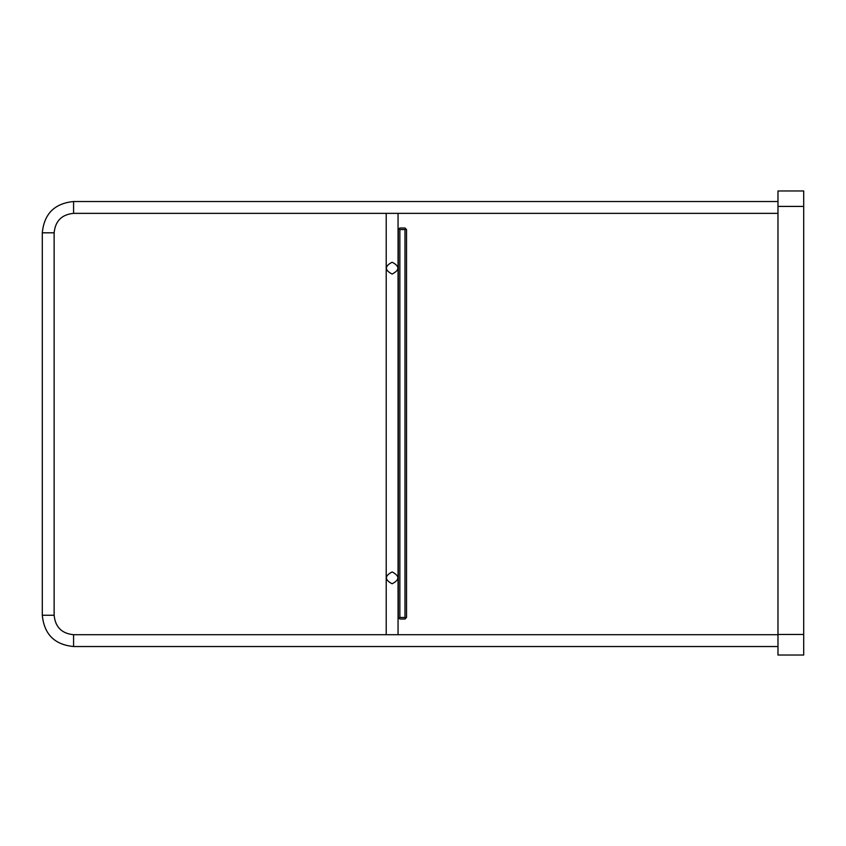 <?xml version="1.0" encoding="UTF-8"?>
<svg xmlns="http://www.w3.org/2000/svg" width="846" height="846" viewBox="0 0 846 846"><rect width="100%" height="100%" fill="white"/><g stroke="black" fill="none" stroke-linecap="round" stroke-linejoin="round"><path stroke-width="1.27" d="M405.763 228.79L406.535 229.562L406.535 617.464L405.763 618.236L404.991 617.464L404.991 229.562L405.763 228.79L404.991 228.018L399.851 228.018L399.079 228.79L399.851 229.562L404.991 229.562M399.851 229.562L399.851 617.464L399.079 618.236L398.307 617.464L398.307 229.562L399.079 228.79M399.851 617.464L404.991 617.464M399.079 618.236L399.851 619.008L404.991 619.008L405.763 618.236M777.982 634.447L777.982 190.974L803.7 190.974L803.7 655.026L777.982 655.026L777.982 634.447L803.7 634.447M777.982 646.534L73.581 646.534C54.578 644.684 44.151 634.257 42.3 615.254L42.3 232.809C44.151 213.805 54.578 203.378 73.581 201.528L777.982 201.528M777.982 213.361L73.581 213.361C61.769 214.514 55.286 220.986 54.133 232.809L54.133 615.254C55.286 627.066 61.769 633.548 73.581 634.701L777.982 634.701M392.132 262.228C399.767 266.173 399.767 270.117 392.132 274.062C384.507 270.117 384.507 266.173 392.132 262.228M392.132 571.938C399.767 575.883 399.767 579.827 392.132 583.772C384.507 579.827 384.507 575.883 392.132 571.938M777.982 206.413L803.7 206.413M73.581 634.701L73.581 646.534M54.133 615.254L42.3 615.254M54.133 232.809L42.3 232.809M73.581 213.361L73.581 201.528M398.054 634.701L398.054 213.361M386.22 634.701L386.22 213.361"/></g></svg>
